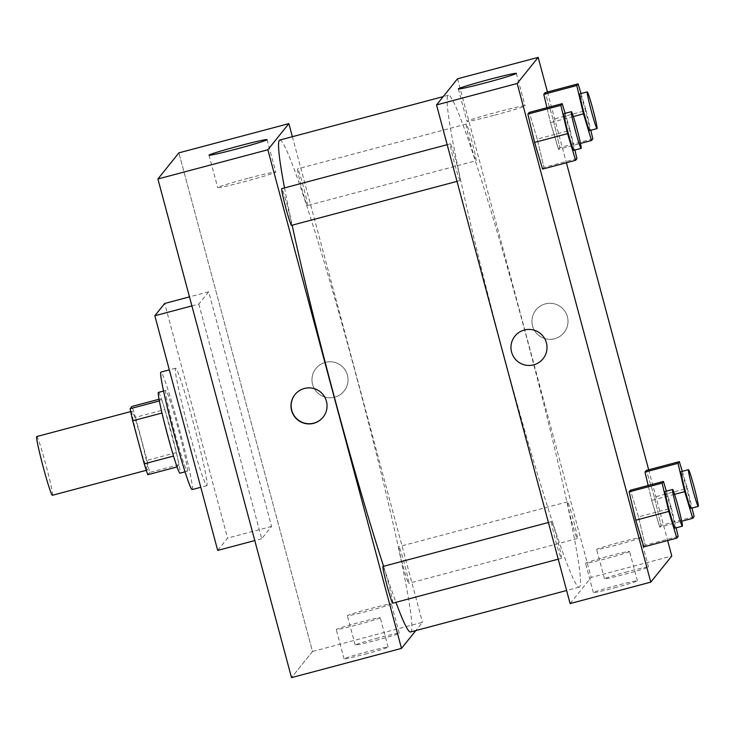 <?xml version="1.0" encoding="UTF-8"?>
<svg xmlns="http://www.w3.org/2000/svg" width="735" height="735" viewBox="0 0 735 735"><rect width="100%" height="100%" fill="white"/><g stroke="black" fill="none" stroke-linecap="round" stroke-linejoin="round"><path stroke-width="0.55" stroke-dasharray="3.67 2.76" d="M52.36 495.289A30.392 1.589 75.1 0 0 46.094 465.512A30.392 1.589 75.1 0 0 36.75 436.553M138.639 442.121A30.392 1.589 75.1 0 0 147.68 469.95A30.392 1.589 75.1 0 0 141.414 440.173A30.392 1.589 75.1 0 0 132.07 411.214A30.392 1.589 75.1 0 0 138.639 442.121M135.497 417.342L147.028 460.367A40.811 2.131 75.1 0 1 149.628 472.458L178.954 464.658A40.811 2.131 75.1 0 0 176.363 452.576L164.833 409.542L135.497 417.342A40.811 2.131 75.1 0 0 131.942 406.455M149.628 472.458L147.808 474.709M178.954 464.658L177.052 466.936M173.524 456.049L161.994 413.015M173.579 456.031A40.811 2.131 75.1 0 0 177.144 466.909M164.833 409.542A40.811 2.131 75.1 0 0 161.268 398.664L159.054 399.252M162.049 413.006A40.811 2.131 75.1 0 1 159.458 400.915L161.268 398.664M158.475 392.407A41.785 2.187 -104.9 0 1 171.108 431.454A41.785 2.187 -104.9 0 1 180.011 473.12A41.785 2.187 -104.9 0 1 179.937 473.175M187.342 471.172A41.785 2.187 75.1 0 0 178.44 429.497A41.785 2.187 75.1 0 0 165.807 390.46A41.785 2.187 75.1 0 0 174.838 432.952A41.785 2.187 75.1 0 0 187.269 471.218A41.785 2.187 75.1 0 0 187.342 471.172M176.363 452.576L147.028 460.367M192.147 489.574A60.775 3.179 75.1 0 0 179.606 430.021A60.775 3.179 75.1 0 0 160.928 372.103M188.73 430.012A60.775 3.179 75.1 0 0 206.811 485.679A60.775 3.179 75.1 0 0 194.27 426.125A60.775 3.179 75.1 0 0 175.591 368.198A60.775 3.179 75.1 0 0 188.73 430.012M217.698 550.414L227.574 538.121L164.704 303.463M198.817 304.069L261.697 538.718L271.573 526.425L208.694 291.777L198.817 304.069L191.899 305.907M208.694 291.777L189.483 296.876M312.494 651.504L291.51 677.633L312.494 651.504L178.881 152.862L312.494 651.504L422.478 622.269L415.799 630.593M271.573 526.425L227.574 538.121M261.697 538.718L254.779 540.565M291.492 225.369A18.991 0.992 75.1 0 0 291.529 225.351A18.991 0.992 75.1 0 0 287.477 206.406A18.991 0.992 75.1 0 0 281.735 188.656M392.72 603.169A18.991 0.992 75.1 0 0 392.756 603.141A18.991 0.992 75.1 0 0 388.705 584.206A18.991 0.992 75.1 0 0 382.963 566.455M292.374 136.701L422.478 622.269M402.973 565.978A18.991 0.992 75.1 0 0 408.623 583.37A18.991 0.992 75.1 0 0 404.709 564.756A18.991 0.992 75.1 0 0 398.866 546.656A18.991 0.992 75.1 0 0 402.973 565.978M307.432 205.552A18.991 0.992 75.1 0 0 303.38 186.607A18.991 0.992 75.1 0 0 297.638 168.866A18.991 0.992 75.1 0 0 301.552 187.471A18.991 0.992 75.1 0 0 307.395 205.579A18.991 0.992 75.1 0 0 307.432 205.552L476.041 160.754A18.991 0.992 75.1 0 0 472.026 141.791A18.991 0.992 75.1 0 0 466.284 124.04A18.991 0.992 75.1 0 0 470.391 143.353A18.991 0.992 75.1 0 0 476.041 160.754A18.991 0.992 75.1 0 0 476.069 160.726M383.587 566.29A254.512 13.313 75.1 0 0 395.944 602.305M410.553 631.981A254.512 13.313 75.1 0 0 358.046 382.595A254.512 13.313 75.1 0 0 279.805 140.045M284.519 187.921A254.512 13.313 75.1 0 0 292.144 225.195M378.139 637.989A22.794 0.873 -15 0 0 355.198 645.036A22.794 0.873 -15 0 0 376.862 640.139A22.794 0.873 -15 0 0 399.206 633.294A22.794 0.873 -15 0 0 399.224 633.239A22.794 0.873 -15 0 0 378.139 637.989M365.176 654.122A22.794 0.873 -15 0 0 388.098 647.122A22.794 0.873 -15 0 0 388.117 647.076A22.794 0.873 -15 0 0 365.874 652.129A22.794 0.873 -15 0 0 344.09 658.872A22.794 0.873 -15 0 0 365.176 654.122M391.351 603.959A22.794 0.873 165 0 1 369.007 610.803A22.794 0.873 165 0 1 347.343 615.709A22.794 0.873 165 0 1 369.126 608.957A22.794 0.873 165 0 1 391.369 603.904A22.794 0.873 165 0 1 391.351 603.959M380.243 617.795A22.794 0.873 165 0 1 357.89 624.64A22.794 0.873 165 0 1 336.226 629.537A22.794 0.873 165 0 1 358.019 622.793A22.794 0.873 165 0 1 380.261 617.74A22.794 0.873 165 0 1 380.243 617.795M325.348 362.355A18.044 18.008 -141.2 0 0 318.733 393.804A18.044 18.008 -141.2 0 0 345.11 369.953A18.044 18.008 -141.2 0 0 325.348 362.355A18.044 18.008 38.8 0 1 344.081 391.075A18.044 18.008 38.8 0 1 318.733 393.813A18.044 18.008 38.8 0 1 325.348 362.355M247.961 178.329A30.052 1.158 -15 0 0 217.707 187.627A30.052 1.158 -15 0 0 247.033 180.966A30.052 1.158 -15 0 0 275.763 172.073A30.052 1.158 -15 0 0 247.961 178.329M323.161 417.103A18.044 18.008 -141.2 0 0 320.451 391.672A18.044 18.008 -141.2 0 0 295.029 394.502M503.484 354.059A254.512 13.313 75.1 0 0 579.198 587.155A254.512 13.313 75.1 0 0 526.683 337.769A254.512 13.313 75.1 0 0 448.442 95.219A254.512 13.313 75.1 0 0 503.484 354.059M460.165 180.525A18.991 0.992 -104.9 0 1 460.138 180.544A18.991 0.992 -104.9 0 1 454.294 162.444A18.991 0.992 -104.9 0 1 450.38 143.83A18.991 0.992 -104.9 0 1 456.031 161.231A18.991 0.992 -104.9 0 1 460.165 180.525L457.005 181.38M571.619 521.152A18.991 0.992 75.1 0 0 577.269 538.544A18.991 0.992 75.1 0 0 573.346 519.939A18.991 0.992 75.1 0 0 567.512 501.83A18.991 0.992 75.1 0 0 571.619 521.152M561.393 558.315A18.991 0.992 75.1 0 0 557.351 539.38A18.991 0.992 75.1 0 0 551.608 521.63A18.991 0.992 75.1 0 0 555.715 540.942A18.991 0.992 75.1 0 0 561.365 558.343A18.991 0.992 75.1 0 0 561.393 558.315M570.13 603.573L591.124 577.444L671.781 556.009M457.51 78.801L591.124 577.444M627.433 571.72A22.794 0.873 -15 0 0 604.492 578.776A22.794 0.873 -15 0 0 626.165 573.879A22.794 0.873 -15 0 0 648.509 567.034A22.794 0.873 -15 0 0 648.527 566.979A22.794 0.873 -15 0 0 627.433 571.72M614.469 587.862A22.794 0.873 -15 0 0 637.392 580.861A22.794 0.873 -15 0 0 637.41 580.806A22.794 0.873 -15 0 0 615.177 585.859A22.794 0.873 -15 0 0 593.384 592.612A22.794 0.873 -15 0 0 614.469 587.862M537.248 139.09L529.209 112.418L537.248 139.09L543.946 167.424L537.248 139.09L570.241 130.315L574.908 150.041M542.614 169.087L543.946 167.424L542.614 169.087M553.152 119.29L545.113 92.628L553.152 119.29L559.85 147.625L553.152 119.29L586.144 110.526L590.811 130.242M558.517 149.288L559.85 147.625L558.517 149.288L550.478 122.626L558.517 149.288L580.494 143.444M546.95 107.705L550.478 122.626L546.95 107.705M654.38 497.09L646.341 470.418L654.38 497.09L661.077 525.415L654.38 497.09L687.372 488.316L692.039 508.041M659.745 527.087L661.077 525.415L659.745 527.087L651.706 500.416L659.745 527.087L681.722 521.244M648.178 485.504L651.706 500.416L648.178 485.504M547.446 92.004L566.409 162.757M648.674 469.803L667.637 540.556M638.476 516.88L630.437 490.217L638.476 516.88L645.174 545.214L638.476 516.88L671.468 508.115L676.136 527.831M643.842 546.877L645.174 545.214L643.842 546.877M640.644 537.698A22.794 0.873 165 0 1 618.3 544.543A22.794 0.873 165 0 1 596.636 549.44A22.794 0.873 165 0 1 618.429 542.696A22.794 0.873 165 0 1 640.663 537.643A22.794 0.873 165 0 1 640.644 537.698M629.537 551.526A22.794 0.873 165 0 1 607.193 558.38A22.794 0.873 165 0 1 585.529 563.276A22.794 0.873 165 0 1 607.312 556.533A22.794 0.873 165 0 1 629.555 551.48A22.794 0.873 165 0 1 629.537 551.526M532.563 325.936A18.044 18.008 -141.2 0 0 564.048 332.606A18.044 18.008 -141.2 0 0 561.255 307.267A18.044 18.008 -141.2 0 0 532.563 325.936A18.044 18.008 38.8 0 1 561.255 307.267A18.044 18.008 38.8 0 1 546.28 338.936A18.044 18.008 38.8 0 1 532.563 325.936M494.811 115.11A30.052 1.158 -15 0 0 525.066 105.812A30.052 1.158 -15 0 0 495.739 112.473A30.052 1.158 -15 0 0 467.01 121.367A30.052 1.158 -15 0 0 494.811 115.11M543.055 358.735L543.055 358.735A18.044 18.008 -141.2 0 0 532.691 329.804A18.044 18.008 -141.2 0 0 514.923 336.134L514.923 336.134M565.123 113.337L570.241 130.315M573.787 150.335A18.991 0.992 75.1 0 0 569.864 131.73A18.991 0.992 75.1 0 0 564.03 113.631M576.938 158.65L543.946 167.424M581.027 93.538L586.144 110.526M589.691 130.545A18.991 0.992 75.1 0 0 585.767 111.931A18.991 0.992 75.1 0 0 579.933 93.832M592.842 138.851L559.85 147.625M573.355 116.543L550.478 122.626M666.351 491.127L671.468 508.115M675.015 528.134A18.991 0.992 75.1 0 0 671.092 509.52A18.991 0.992 75.1 0 0 665.258 491.421M678.175 536.449L645.174 545.214M682.255 471.337L687.372 488.316M690.918 508.335A18.991 0.992 75.1 0 0 686.995 489.73A18.991 0.992 75.1 0 0 681.161 471.622M694.079 516.65L661.077 525.415M674.592 494.333L651.706 500.416M146.302 470.317L147.68 469.95M130.692 411.582L132.07 411.214M165.807 390.46L163.574 391.048M187.269 471.218L185.036 471.815M175.591 368.198L169.326 369.87M206.811 485.679L200.784 487.287M399.224 633.239L391.369 603.904M355.198 645.036L347.343 615.709M388.117 647.076L380.261 617.74M344.09 658.872L336.226 629.537M209.016 155.186L217.707 187.627M267.071 139.632L275.763 172.073M448.442 95.219L443.205 96.616M579.198 587.155L566.63 590.499M447.174 144.685L450.38 143.83M567.512 501.83L398.866 546.656M577.269 538.544L408.623 583.37M551.608 521.63L548.402 522.484M561.365 558.343L558.232 559.17M466.284 124.04L297.638 168.866M648.527 566.979L640.663 537.643M604.492 578.776L596.636 549.44M637.41 580.806L629.555 551.48M593.384 592.612L585.529 563.276M458.318 88.926L467.01 121.367M516.374 73.371L525.066 105.812"/><path stroke-width="1.1" d="M130.692 411.582L36.75 436.553A30.392 1.589 75.1 0 0 43.319 467.451A30.392 1.589 75.1 0 0 52.36 495.289L146.302 470.317M159.376 400.942L130.132 408.715L131.942 406.455L159.054 399.252M173.524 456.049L144.253 463.831A40.811 2.131 75.1 0 0 147.808 474.709L177.052 466.936M144.253 463.831L132.723 420.797A40.811 2.131 75.1 0 1 130.132 408.715M161.994 413.015L132.723 420.797M185.036 471.815L179.937 473.175A41.785 2.187 -104.9 0 1 167.093 433.347A41.785 2.187 -104.9 0 1 158.475 392.407L163.574 391.048M169.326 369.87L160.928 372.103A60.775 3.179 75.1 0 0 174.066 433.916A60.775 3.179 75.1 0 0 192.147 489.574L200.784 487.287M189.483 296.876L164.704 303.463L154.828 315.765L217.698 550.414L254.779 540.565M191.899 305.907L154.828 315.765M157.896 178.991L291.51 677.633L157.896 178.991L178.881 152.862L157.896 178.991L267.88 149.756L288.873 123.627L292.374 136.701M447.174 144.685L281.735 188.656A18.991 0.992 75.1 0 0 285.649 207.27A18.991 0.992 75.1 0 0 291.492 225.369L457.005 181.38M548.402 522.484L382.963 566.455A18.991 0.992 75.1 0 0 386.886 585.069A18.991 0.992 75.1 0 0 392.72 603.169L558.232 559.17M415.799 630.593L401.494 648.399L267.88 149.756M292.144 225.195A254.512 13.313 75.1 0 0 334.838 398.885A254.512 13.313 75.1 0 0 383.587 566.29M395.944 602.305A254.512 13.313 75.1 0 0 410.553 631.981L566.63 590.499M443.205 96.616L279.805 140.045A254.512 13.313 75.1 0 0 284.519 187.921M401.494 648.399L291.51 677.633M239.27 145.888A30.052 1.158 165 0 1 267.071 139.632A30.052 1.158 165 0 1 238.342 148.525A30.052 1.158 165 0 1 209.016 155.186A30.052 1.158 165 0 1 239.27 145.888M288.873 123.627L178.881 152.862M313.689 423.314A18.044 18.008 38.8 0 1 294.956 394.594A18.044 18.008 38.8 0 1 320.295 391.865A18.044 18.008 38.8 0 1 313.689 423.314M295.029 394.502A18.044 18.008 -141.2 0 0 313.845 423.121A18.044 18.008 -141.2 0 0 323.161 417.103M667.637 540.556L671.781 556.009L650.787 582.138L570.13 603.573L436.526 104.93L457.51 78.801L538.167 57.367L547.446 92.004M534.575 142.415L542.614 169.087L534.575 142.415L527.877 114.09L534.575 142.415L567.567 133.651L560.869 105.316L562.201 103.653L565.123 113.337M529.209 112.418L527.877 114.09L529.209 112.418L562.201 103.653M543.781 94.291L546.95 107.705L543.781 94.291L545.113 92.628L543.781 94.291L576.773 85.517L578.105 83.854L581.027 93.538M645.008 472.081L648.178 485.504L645.008 472.081L646.341 470.418L645.008 472.081L678.001 463.316L679.342 461.654L682.255 471.337M650.787 582.138L517.174 83.496L538.167 57.367M566.409 162.757L648.674 469.803M635.803 520.215L643.842 546.877L635.803 520.215L629.105 491.88L635.803 520.215L668.795 511.441L662.097 483.115L663.439 481.443L666.351 491.127M630.437 490.217L629.105 491.88L630.437 490.217L663.439 481.443M486.12 82.669A30.052 1.158 165 0 1 458.318 88.926A30.052 1.158 165 0 1 487.048 80.032A30.052 1.158 165 0 1 516.374 73.371A30.052 1.158 165 0 1 486.12 82.669M517.174 83.496L436.526 104.93M546.408 342.804A18.044 18.008 38.8 0 1 517.716 361.473A18.044 18.008 38.8 0 1 532.691 329.804A18.044 18.008 38.8 0 1 546.408 342.804M514.923 336.134A18.044 18.008 -141.2 0 0 517.716 361.473A18.044 18.008 -141.2 0 0 543.055 358.735M574.908 150.041L576.938 158.65L575.606 160.313L567.567 133.651M571.361 111.674L564.03 113.631A18.991 0.992 75.1 0 0 568.137 132.943A18.991 0.992 75.1 0 0 573.787 150.335L581.119 148.387A18.991 0.992 75.1 0 0 577.195 129.783A18.991 0.992 75.1 0 0 571.361 111.674A18.991 0.992 75.1 0 0 575.468 130.995A18.991 0.992 75.1 0 0 581.119 148.387M575.606 160.313L542.614 169.087M560.869 105.316L527.877 114.09M590.811 130.242L592.842 138.851L591.51 140.514L583.471 113.852L576.773 85.517M587.265 91.884L579.933 93.832A18.991 0.992 75.1 0 0 584.04 113.144A18.991 0.992 75.1 0 0 589.691 130.545L597.022 128.597A18.991 0.992 75.1 0 0 593.099 109.984A18.991 0.992 75.1 0 0 587.265 91.884A18.991 0.992 75.1 0 0 591.372 111.196A18.991 0.992 75.1 0 0 597.022 128.597M591.51 140.514L580.494 143.444M583.471 113.852L573.355 116.543M578.105 83.854L545.113 92.628M676.136 527.831L678.175 536.449L676.834 538.112L668.795 511.441M672.589 489.473L665.258 491.421A18.991 0.992 75.1 0 0 669.364 510.742A18.991 0.992 75.1 0 0 675.015 528.134L682.346 526.187A18.991 0.992 75.1 0 0 678.423 507.573A18.991 0.992 75.1 0 0 672.589 489.473A18.991 0.992 75.1 0 0 676.696 508.785A18.991 0.992 75.1 0 0 682.346 526.187M676.834 538.112L643.842 546.877M662.097 483.115L629.105 491.88M692.039 508.041L694.079 516.65L692.737 518.313L684.698 491.651L678.001 463.316M688.493 469.674L681.161 471.622A18.991 0.992 75.1 0 0 685.268 490.943A18.991 0.992 75.1 0 0 690.918 508.335L698.25 506.387A18.991 0.992 75.1 0 0 694.327 487.783A18.991 0.992 75.1 0 0 688.493 469.674A18.991 0.992 75.1 0 0 692.6 488.995A18.991 0.992 75.1 0 0 698.25 506.387M692.737 518.313L681.722 521.244M684.698 491.651L674.592 494.333M679.342 461.654L646.341 470.418"/></g></svg>
